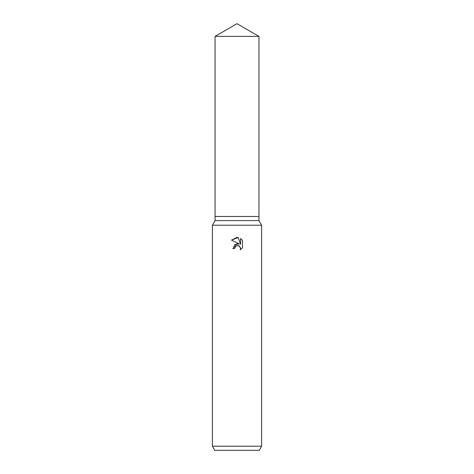 <?xml version="1.0" encoding="UTF-8"?>
<svg xmlns="http://www.w3.org/2000/svg" width="474" height="474" viewBox="0 0 474 474"><rect width="100%" height="100%" fill="white"/><g stroke="black" fill="none" stroke-linecap="round" stroke-linejoin="round"><path stroke-width="0.36" stroke-dasharray="2.37 1.78" d="M258.946 220.594L215.054 220.594M258.946 216.488L215.054 216.488L258.946 216.488M261.612 225.209L212.388 225.209M261.612 446.2L212.388 446.2M259.242 450.3L214.758 450.3M242.487 247.712L242.487 240.431M234.577 244.697L232.752 248.524L234.695 248.524M231.513 240.093L239.352 243.956M238.446 245.668L240.549 248.026M240.585 238.505L240.585 244.406L238.191 237.515M258.946 36.368L215.054 36.368"/><path stroke-width="0.71" d="M215.054 36.368L258.946 36.368L237 23.7L215.054 36.368L215.054 216.488L237 216.488L215.054 216.488L215.054 220.594L258.946 220.594L261.612 225.209L261.612 446.2L212.388 446.2L214.758 450.3L259.242 450.3L261.612 446.2M258.946 36.368L258.946 216.488L237 216.488L258.946 216.488L258.946 220.594M215.054 220.594L212.388 225.209L261.612 225.209M237 245.627L235.003 247.185L234.695 248.524L232.752 248.524L237 243.672L239.352 243.956L231.513 240.093L237 237.391L238.191 237.515L240.585 244.406L240.585 238.505L242.487 240.431L242.487 247.712L240.277 249.822L240.591 248.5L239.726 246.421L238.772 245.781L237 245.627L238.446 245.668M234.695 248.524L234.891 247.44M240.549 248.026L240.277 249.822L242.487 247.712M239.352 243.956L234.577 244.697M235.003 247.185L236.982 245.633M242.487 240.431L240.585 238.505M238.191 237.515L231.513 240.093M212.388 225.209L212.388 446.2"/></g></svg>
